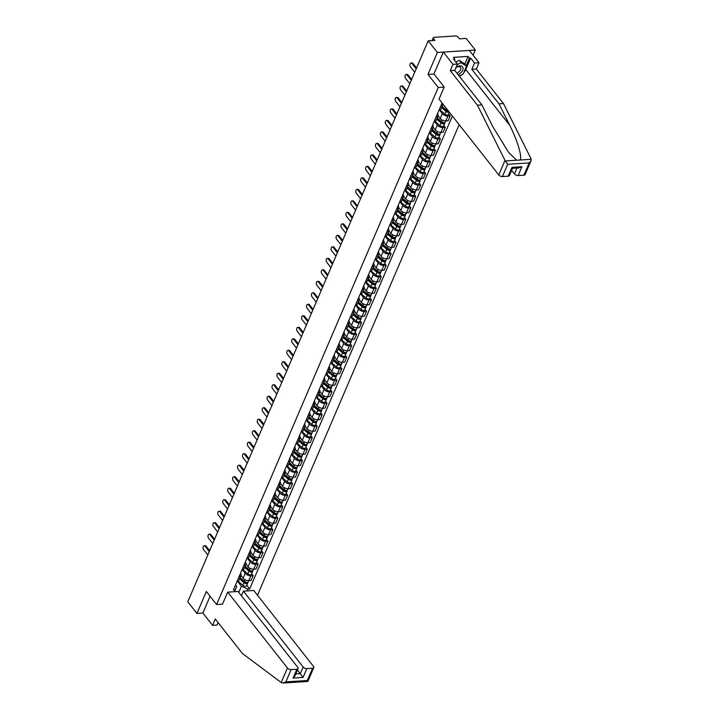 <?xml version="1.0" encoding="UTF-8"?>
<svg xmlns="http://www.w3.org/2000/svg" width="719" height="719" viewBox="0 0 719 719"><rect width="100%" height="100%" fill="white"/><g stroke="black" fill="none" stroke-linecap="round" stroke-linejoin="round"><path stroke-width="1.08" d="M473.093 55.192L475.295 50.042L466.137 38.404L459.423 38.835L457.994 37.02A1.887 0.989 23.2 0 0 455.549 35.95L434.087 37.316A1.887 0.989 23.2 0 0 433.278 37.748A1.887 0.989 23.2 0 0 433.494 38.583L432.649 40.543M257.483 595.242L459.171 124.666M475.295 50.042L437.368 52.469L428.2 40.83L187.767 601.803L196.934 613.442L202.893 613.064L210.092 596.249M437.368 52.469L427.958 74.425L438.231 87.466L216.617 604.526L206.344 591.485L196.934 613.442M428.2 40.83L434.914 40.399L433.494 38.583M241.054 575.506L243.166 578.184A4.332 2.274 23.2 0 0 248.774 580.655L251.084 580.503L253.169 575.64L250.85 575.793A4.332 2.274 -156.8 0 1 245.251 573.322L242.51 569.843M239.175 576.539L237.09 581.401A4.332 2.274 23.2 0 0 238.951 580.413L241.036 575.551A4.332 2.274 -156.8 0 1 239.175 576.539L239.121 576.539M251.695 573.771L253.169 575.64M240.434 573.483L240.541 573.618A4.332 2.274 -156.8 0 1 241.036 575.551M245.979 564.011L248.091 566.689A4.332 2.274 23.2 0 0 253.699 569.16L256.009 569.008L258.094 564.145L255.784 564.298A4.332 2.274 -156.8 0 1 250.176 561.827L247.435 558.348M241.97 569.906L242.015 569.906A4.332 2.274 23.2 0 0 243.876 568.918L245.961 564.056A4.332 2.274 -156.8 0 1 244.101 565.044L244.056 565.044M256.62 562.285L258.094 564.145M245.359 561.988L245.467 562.132A4.332 2.274 -156.8 0 1 245.961 564.056M250.904 552.525L253.016 555.194A4.332 2.274 23.2 0 0 258.624 557.665L260.934 557.522L263.019 552.659L260.709 552.803A4.332 2.274 -156.8 0 1 255.101 550.332L252.36 546.853M246.896 558.411L246.941 558.411A4.332 2.274 23.2 0 0 248.801 557.432L250.886 552.56A4.332 2.274 -156.8 0 1 249.026 553.549L248.981 553.549M261.545 550.79L263.019 552.659M250.284 550.493L250.392 550.637A4.332 2.274 -156.8 0 1 250.886 552.56M255.829 541.03L257.941 543.708A4.332 2.274 23.2 0 0 263.549 546.17L265.859 546.027L267.944 541.164L265.635 541.308A4.332 2.274 -156.8 0 1 260.026 538.846L257.285 535.358M251.821 546.916L251.866 546.916A4.332 2.274 23.2 0 0 253.735 545.937L255.811 541.074A4.332 2.274 -156.8 0 1 253.951 542.054L253.906 542.054M266.479 539.295L267.944 541.164M255.209 539.007L255.326 539.142A4.332 2.274 -156.8 0 1 255.811 541.074M260.763 529.535L262.866 532.213A4.332 2.274 23.2 0 0 268.475 534.675L270.784 534.532L272.869 529.669L270.56 529.813A4.332 2.274 -156.8 0 1 264.952 527.351L262.21 523.863M256.746 535.43L256.791 535.421A4.332 2.274 23.2 0 0 258.66 534.442L260.745 529.579A4.332 2.274 -156.8 0 1 258.876 530.559L258.831 530.568M271.405 527.8L272.869 529.669M260.143 527.512L260.251 527.647A4.332 2.274 -156.8 0 1 260.745 529.579M265.688 518.039L267.792 520.718A4.332 2.274 23.2 0 0 273.4 523.189L275.719 523.037L277.795 518.174L275.485 518.318A4.332 2.274 -156.8 0 1 269.877 515.856L267.135 512.377M261.671 523.935L261.716 523.926A4.332 2.274 23.2 0 0 263.585 522.947L265.671 518.084A4.332 2.274 -156.8 0 1 263.801 519.064L263.756 519.073M276.33 516.305L277.795 518.174M265.068 516.017L265.176 516.152A4.332 2.274 -156.8 0 1 265.671 518.084M270.614 506.544L272.717 509.223A4.332 2.274 23.2 0 0 278.325 511.694L280.644 511.542L282.729 506.679L280.41 506.832A4.332 2.274 -156.8 0 1 274.802 504.361L272.061 500.882M266.596 512.44L266.65 512.44A4.332 2.274 23.2 0 0 268.511 511.452L270.596 506.589A4.332 2.274 -156.8 0 1 268.726 507.578L268.681 507.578M281.255 504.81L282.729 506.679M269.993 504.522L270.101 504.657A4.332 2.274 -156.8 0 1 270.596 506.589M275.539 495.049L277.642 497.728A4.332 2.274 23.2 0 0 283.25 500.199L285.569 500.047L287.654 495.184L285.335 495.337A4.332 2.274 -156.8 0 1 279.727 492.866L276.986 489.387M271.521 500.945L271.575 500.945A4.332 2.274 23.2 0 0 273.436 499.957L275.521 495.094A4.332 2.274 -156.8 0 1 273.66 496.083L273.606 496.083M286.18 493.315L287.654 495.184M274.919 493.027L275.026 493.171A4.332 2.274 -156.8 0 1 275.521 495.094M280.464 483.563L282.576 486.233A4.332 2.274 23.2 0 0 288.184 488.704L290.494 488.561L292.579 483.698L290.26 483.842A4.332 2.274 -156.8 0 1 284.652 481.371L281.92 477.892M276.456 489.45L276.5 489.45A4.332 2.274 23.2 0 0 278.361 488.462L280.446 483.599A4.332 2.274 -156.8 0 1 278.586 484.588L278.532 484.588M291.105 481.829L292.579 483.698M279.844 481.532L279.952 481.676A4.332 2.274 -156.8 0 1 280.446 483.599M285.389 472.068L287.501 474.747A4.332 2.274 23.2 0 0 293.109 477.209L295.419 477.065L297.504 472.203L295.194 472.347A4.332 2.274 -156.8 0 1 289.586 469.875L286.845 466.397M281.381 477.955L281.426 477.955A4.332 2.274 23.2 0 0 283.286 476.976L285.371 472.113A4.332 2.274 -156.8 0 1 283.511 473.093L283.466 473.093M296.03 470.334L297.504 472.203M284.769 470.037L284.877 470.181A4.332 2.274 -156.8 0 1 285.371 472.113M290.314 460.573L292.426 463.252A4.332 2.274 23.2 0 0 298.034 465.714L300.344 465.57L302.429 460.708L300.12 460.852A4.332 2.274 -156.8 0 1 294.511 458.389L291.77 454.902M286.306 466.46L286.351 466.46A4.332 2.274 23.2 0 0 288.211 465.481L290.296 460.618A4.332 2.274 -156.8 0 1 288.436 461.598L288.391 461.598M300.955 458.839L302.429 460.708M289.694 458.551L289.802 458.686A4.332 2.274 -156.8 0 1 290.296 460.618M295.239 449.078L297.351 451.757A4.332 2.274 23.2 0 0 302.96 454.219L305.269 454.075L307.355 449.213L305.045 449.357A4.332 2.274 -156.8 0 1 299.437 446.894L296.695 443.416M291.231 454.974L291.276 454.965A4.332 2.274 23.2 0 0 293.136 453.986L295.221 449.123A4.332 2.274 -156.8 0 1 293.361 450.103L293.316 450.112M305.881 447.344L307.355 449.213M294.619 447.056L294.736 447.191A4.332 2.274 -156.8 0 1 295.221 449.123M300.165 437.583L302.277 440.262A4.332 2.274 23.2 0 0 307.885 442.733L310.195 442.58L312.28 437.718L309.97 437.871A4.332 2.274 -156.8 0 1 304.362 435.399L301.621 431.921M296.156 443.479L296.201 443.47A4.332 2.274 23.2 0 0 298.07 442.491L300.147 437.628A4.332 2.274 -156.8 0 1 298.286 438.608L298.241 438.617M310.815 435.849L312.28 437.718M299.553 435.561L299.661 435.696A4.332 2.274 -156.8 0 1 300.147 437.628M305.099 426.088L307.202 428.767A4.332 2.274 23.2 0 0 312.81 431.238L315.129 431.085L317.205 426.223L314.895 426.376A4.332 2.274 -156.8 0 1 309.287 423.904L306.546 420.426M301.081 431.984L301.126 431.984A4.332 2.274 23.2 0 0 302.996 430.996L305.081 426.133A4.332 2.274 -156.8 0 1 303.211 427.122L303.166 427.122M315.74 424.354L317.205 426.223M304.479 424.066L304.586 424.201A4.332 2.274 -156.8 0 1 305.081 426.133M310.024 414.593L312.127 417.272A4.332 2.274 23.2 0 0 317.735 419.743L320.054 419.59L322.139 414.728L319.82 414.881A4.332 2.274 -156.8 0 1 314.212 412.409L311.471 408.931M306.006 420.489L306.051 420.489A4.332 2.274 23.2 0 0 307.921 419.501L310.006 414.638A4.332 2.274 -156.8 0 1 308.136 415.627L308.092 415.627M320.665 412.859L322.139 414.728M309.404 412.571L309.512 412.715A4.332 2.274 -156.8 0 1 310.006 414.638M314.949 403.107L317.052 405.777A4.332 2.274 23.2 0 0 322.66 408.248L324.979 408.104L327.064 403.242L324.745 403.386A4.332 2.274 -156.8 0 1 319.137 400.914L316.396 397.436M310.932 408.994L310.985 408.994A4.332 2.274 23.2 0 0 312.846 408.015L314.931 403.143A4.332 2.274 -156.8 0 1 313.062 404.132L313.017 404.132M325.59 401.373L327.064 403.242M314.329 401.076L314.437 401.22A4.332 2.274 -156.8 0 1 314.931 403.143M319.874 391.612L321.977 394.291A4.332 2.274 23.2 0 0 327.585 396.753L329.904 396.609L331.989 391.747L329.67 391.891A4.332 2.274 -156.8 0 1 324.062 389.428L321.321 385.941M315.857 397.499L315.911 397.499A4.332 2.274 23.2 0 0 317.771 396.52L319.856 391.657A4.332 2.274 -156.8 0 1 317.996 392.637L317.942 392.637M330.515 389.878L331.989 391.747M319.254 389.59L319.362 389.725A4.332 2.274 -156.8 0 1 319.856 391.657M324.799 380.117L326.911 382.796A4.332 2.274 23.2 0 0 332.52 385.258L334.829 385.114L336.914 380.252L334.596 380.396A4.332 2.274 -156.8 0 1 328.987 377.933L326.255 374.446M320.791 386.013L320.836 386.004A4.332 2.274 23.2 0 0 322.696 385.024L324.781 380.162A4.332 2.274 -156.8 0 1 322.921 381.142L322.867 381.151M335.44 378.383L336.914 380.252M324.179 378.095L324.287 378.23A4.332 2.274 -156.8 0 1 324.781 380.162M329.724 368.622L331.836 371.301A4.332 2.274 23.2 0 0 337.445 373.763L339.754 373.619L341.84 368.757L339.53 368.901A4.332 2.274 -156.8 0 1 333.922 366.438L331.18 362.96M325.716 374.518L325.761 374.509A4.332 2.274 23.2 0 0 327.621 373.529L329.706 368.667A4.332 2.274 -156.8 0 1 327.846 369.647L327.801 369.656M340.366 366.888L341.84 368.757M329.104 366.6L329.212 366.735A4.332 2.274 -156.8 0 1 329.706 368.667M334.65 357.127L336.762 359.806A4.332 2.274 23.2 0 0 342.37 362.277L344.68 362.124L346.765 357.262L344.455 357.415A4.332 2.274 -156.8 0 1 338.847 354.943L336.106 351.465M330.641 363.023L330.686 363.023A4.332 2.274 23.2 0 0 332.546 362.034L334.632 357.172A4.332 2.274 -156.8 0 1 332.771 358.152L332.726 358.161M345.291 355.393L346.765 357.262M334.029 355.105L334.137 355.24A4.332 2.274 -156.8 0 1 334.632 357.172M339.575 345.632L341.687 348.311A4.332 2.274 23.2 0 0 347.295 350.782L349.605 350.629L351.69 345.767L349.38 345.92A4.332 2.274 -156.8 0 1 343.772 343.448L341.031 339.97M335.566 351.528L335.611 351.528A4.332 2.274 23.2 0 0 337.481 350.539L339.557 345.677A4.332 2.274 -156.8 0 1 337.696 346.666L337.651 346.666M350.225 343.898L351.69 345.767M338.955 343.61L339.071 343.754A4.332 2.274 -156.8 0 1 339.557 345.677M344.509 334.137L346.612 336.816A4.332 2.274 23.2 0 0 352.22 339.287L354.53 339.143L356.615 334.272L354.305 334.425A4.332 2.274 -156.8 0 1 348.697 331.953L345.956 328.475M340.491 340.033L340.536 340.033A4.332 2.274 23.2 0 0 342.406 339.044L344.491 334.182A4.332 2.274 -156.8 0 1 342.621 335.171L342.577 335.171M355.15 332.412L356.615 334.272M343.889 332.115L343.997 332.259A4.332 2.274 -156.8 0 1 344.491 334.182M349.434 322.651L351.537 325.33A4.332 2.274 23.2 0 0 357.145 327.792L359.464 327.648L361.54 322.786L359.23 322.93A4.332 2.274 -156.8 0 1 353.622 320.458L350.881 316.98M345.417 328.538L345.462 328.538A4.332 2.274 23.2 0 0 347.331 327.558L349.416 322.696A4.332 2.274 -156.8 0 1 347.547 323.676L347.502 323.676M360.075 320.917L361.54 322.786M348.814 320.62L348.922 320.764A4.332 2.274 -156.8 0 1 349.416 322.696M354.359 311.156L356.462 313.835A4.332 2.274 23.2 0 0 362.07 316.297L364.389 316.153L366.474 311.291L364.156 311.435A4.332 2.274 -156.8 0 1 358.547 308.972L355.806 305.485M350.342 317.043L350.387 317.043A4.332 2.274 23.2 0 0 352.256 316.063L354.341 311.201A4.332 2.274 -156.8 0 1 352.472 312.181L352.427 312.181M365 309.422L366.474 311.291M353.739 309.134L353.847 309.269A4.332 2.274 -156.8 0 1 354.341 311.201M359.284 299.661L361.387 302.339A4.332 2.274 23.2 0 0 366.996 304.802L369.314 304.658L371.399 299.796L369.081 299.94A4.332 2.274 -156.8 0 1 363.472 297.477L360.731 293.999M355.267 305.557L355.321 305.548A4.332 2.274 23.2 0 0 357.181 304.568L359.266 299.706A4.332 2.274 -156.8 0 1 357.397 300.686L357.352 300.695M369.926 297.927L371.399 299.796M358.664 297.639L358.772 297.774A4.332 2.274 -156.8 0 1 359.266 299.706M364.209 288.166L366.322 290.844A4.332 2.274 23.2 0 0 371.921 293.316L374.24 293.163L376.325 288.301L374.006 288.445A4.332 2.274 -156.8 0 1 368.398 285.982L365.656 282.504M360.192 294.062L360.246 294.053A4.332 2.274 23.2 0 0 362.106 293.073L364.191 288.211A4.332 2.274 -156.8 0 1 362.331 289.191L362.277 289.2M374.851 286.432L376.325 288.301M363.589 286.144L363.697 286.279A4.332 2.274 -156.8 0 1 364.191 288.211M369.135 276.671L371.247 279.349A4.332 2.274 23.2 0 0 376.855 281.821L379.165 281.668L381.25 276.806L378.931 276.959A4.332 2.274 -156.8 0 1 373.332 274.487L370.591 271.009M365.126 282.567L365.171 282.567A4.332 2.274 23.2 0 0 367.032 281.578L369.117 276.716A4.332 2.274 -156.8 0 1 367.256 277.705L367.202 277.705M379.776 274.937L381.25 276.806M368.514 274.649L368.622 274.784A4.332 2.274 -156.8 0 1 369.117 276.716M374.06 265.176L376.172 267.854A4.332 2.274 23.2 0 0 381.78 270.326L384.09 270.173L386.175 265.311L383.865 265.464A4.332 2.274 -156.8 0 1 378.257 262.992L375.516 259.514M370.051 271.072L370.096 271.072A4.332 2.274 23.2 0 0 371.957 270.083L374.042 265.221A4.332 2.274 -156.8 0 1 372.181 266.21L372.136 266.21M384.701 263.442L386.175 265.311M373.44 263.154L373.547 263.298A4.332 2.274 -156.8 0 1 374.042 265.221M378.985 253.69L381.097 256.359A4.332 2.274 23.2 0 0 386.705 258.831L389.015 258.687L391.1 253.825L388.79 253.969A4.332 2.274 -156.8 0 1 383.182 251.497L380.441 248.019M374.976 259.577L375.021 259.577A4.332 2.274 23.2 0 0 376.882 258.588L378.967 253.726A4.332 2.274 -156.8 0 1 377.107 254.715L377.062 254.715M389.626 251.956L391.1 253.825M378.365 251.659L378.473 251.803A4.332 2.274 -156.8 0 1 378.967 253.726M383.91 242.195L386.022 244.873A4.332 2.274 23.2 0 0 391.63 247.336L393.94 247.192L396.025 242.33L393.715 242.474A4.332 2.274 -156.8 0 1 388.107 240.011L385.366 236.524M379.902 248.082L379.947 248.082A4.332 2.274 23.2 0 0 381.816 247.102L383.892 242.24A4.332 2.274 -156.8 0 1 382.032 243.22L381.987 243.22M394.56 240.461L396.025 242.33M383.29 240.173L383.407 240.308A4.332 2.274 -156.8 0 1 383.892 242.24M388.844 230.7L390.947 233.378A4.332 2.274 23.2 0 0 396.555 235.841L398.865 235.697L400.95 230.835L398.641 230.979A4.332 2.274 -156.8 0 1 393.032 228.516L390.291 225.029M384.827 236.596L384.872 236.587A4.332 2.274 23.2 0 0 386.741 235.607L388.826 230.745A4.332 2.274 -156.8 0 1 386.957 231.725L386.912 231.725M399.485 228.966L400.95 230.835M388.224 228.678L388.332 228.813A4.332 2.274 -156.8 0 1 388.826 230.745M393.769 219.205L395.872 221.883A4.332 2.274 23.2 0 0 401.481 224.346L403.799 224.202L405.876 219.34L403.566 219.484A4.332 2.274 -156.8 0 1 397.958 217.021L395.216 213.543M389.752 225.101L389.797 225.092A4.332 2.274 23.2 0 0 391.666 224.112L393.751 219.25A4.332 2.274 -156.8 0 1 391.882 220.23L391.837 220.239M404.411 217.471L405.876 219.34M393.149 217.183L393.257 217.318A4.332 2.274 -156.8 0 1 393.751 219.25M398.694 207.71L400.798 210.388A4.332 2.274 23.2 0 0 406.406 212.86L408.725 212.707L410.81 207.845L408.491 207.998A4.332 2.274 -156.8 0 1 402.883 205.526L400.141 202.048M394.677 213.606L394.731 213.606A4.332 2.274 23.2 0 0 396.591 212.617L398.677 207.755A4.332 2.274 -156.8 0 1 396.807 208.735L396.762 208.744M409.336 205.976L410.81 207.845M398.074 205.688L398.182 205.823A4.332 2.274 -156.8 0 1 398.677 207.755M403.62 196.215L405.723 198.893A4.332 2.274 23.2 0 0 411.331 201.365L413.65 201.212L415.735 196.35L413.416 196.503A4.332 2.274 -156.8 0 1 407.808 194.031L405.067 190.553M399.602 202.111L399.656 202.111A4.332 2.274 23.2 0 0 401.517 201.122L403.602 196.26A4.332 2.274 -156.8 0 1 401.741 197.249L401.687 197.249M414.261 194.481L415.735 196.35M403 194.193L403.107 194.328A4.332 2.274 -156.8 0 1 403.602 196.26M408.545 184.72L410.657 187.398A4.332 2.274 23.2 0 0 416.265 189.87L418.575 189.717L420.66 184.855L418.341 185.008A4.332 2.274 -156.8 0 1 412.733 182.536L410.001 179.058M404.536 190.616L404.581 190.616A4.332 2.274 23.2 0 0 406.442 189.627L408.527 184.765A4.332 2.274 -156.8 0 1 406.666 185.754L406.612 185.754M419.186 182.994L420.66 184.855M407.925 182.698L408.033 182.842A4.332 2.274 -156.8 0 1 408.527 184.765M413.47 173.234L415.582 175.903A4.332 2.274 23.2 0 0 421.19 178.375L423.5 178.231L425.585 173.369L423.275 173.513A4.332 2.274 -156.8 0 1 417.667 171.041L414.926 167.563M409.462 179.121L409.506 179.121A4.332 2.274 23.2 0 0 411.367 178.141L413.452 173.27A4.332 2.274 -156.8 0 1 411.592 174.259L411.547 174.259M424.111 171.499L425.585 173.369M412.85 171.203L412.958 171.347A4.332 2.274 -156.8 0 1 413.452 173.27M418.395 161.739L420.507 164.417A4.332 2.274 23.2 0 0 426.115 166.88L428.425 166.736L430.51 161.874L428.2 162.018A4.332 2.274 -156.8 0 1 422.592 159.555L419.851 156.068M414.387 167.626L414.432 167.626A4.332 2.274 23.2 0 0 416.292 166.646L418.377 161.784A4.332 2.274 -156.8 0 1 416.517 162.764L416.472 162.764M429.036 160.004L430.51 161.874M417.775 159.717L417.883 159.852A4.332 2.274 -156.8 0 1 418.377 161.784M423.32 150.244L425.432 152.922A4.332 2.274 23.2 0 0 431.041 155.385L433.35 155.241L435.435 150.379L433.126 150.523A4.332 2.274 -156.8 0 1 427.517 148.06L424.776 144.573M419.312 156.14L419.357 156.131A4.332 2.274 23.2 0 0 421.217 155.151L423.302 150.289A4.332 2.274 -156.8 0 1 421.442 151.269L421.397 151.278M433.961 148.509L435.435 150.379M422.7 148.222L422.817 148.357A4.332 2.274 -156.8 0 1 423.302 150.289M428.245 138.749L430.357 141.427A4.332 2.274 23.2 0 0 435.966 143.899L438.275 143.746L440.361 138.884L438.051 139.028A4.332 2.274 -156.8 0 1 432.443 136.565L429.701 133.087M424.237 144.645L424.282 144.636A4.332 2.274 23.2 0 0 426.151 143.656L428.227 138.794A4.332 2.274 -156.8 0 1 426.367 139.774L426.322 139.783M438.896 137.014L440.361 138.884M427.634 136.727L427.742 136.862A4.332 2.274 -156.8 0 1 428.227 138.794M433.18 127.254L435.283 129.932A4.332 2.274 23.2 0 0 440.891 132.404L443.21 132.251L445.286 127.389L442.976 127.542A4.332 2.274 -156.8 0 1 437.368 125.07L434.627 121.592M429.162 133.15L429.207 133.15A4.332 2.274 23.2 0 0 431.076 132.161L433.162 127.299A4.332 2.274 -156.8 0 1 431.292 128.288L431.247 128.288M443.821 125.519L445.286 127.389M432.559 125.232L432.667 125.367A4.332 2.274 -156.8 0 1 433.162 127.299M438.105 115.759L440.208 118.437A4.332 2.274 23.2 0 0 445.816 120.909L448.135 120.756L450.22 115.894L447.901 116.047A4.332 2.274 -156.8 0 1 442.293 113.575L439.552 110.097M434.087 121.655L434.132 121.655A4.332 2.274 23.2 0 0 436.002 120.666L438.087 115.804A4.332 2.274 -156.8 0 1 436.217 116.793L436.172 116.793M448.746 114.024L450.22 115.894M437.485 113.737L437.592 113.881A4.332 2.274 -156.8 0 1 438.087 115.804M443.03 104.273L445.133 106.942A4.332 2.274 23.2 0 0 445.672 107.517M439.012 110.16L439.066 110.16A4.332 2.274 23.2 0 0 440.927 109.171L443.012 104.309A4.332 2.274 -156.8 0 1 441.142 105.298L441.098 105.298M234.834 590.928L235.401 591.647M238.771 592.42L241.422 586.219L237.576 581.338M235.508 584.978L236.722 586.524L234.502 591.71M234.358 591.719L236.722 586.524M442.095 102.979L233.36 589.993L235.14 589.877M241.422 586.219L247.884 589.068L249.673 588.951L452.368 116.02M247.884 589.068L247.093 590.901M444.18 87.08L438.231 87.466M222.566 604.149L216.617 604.526M433.997 74.039L427.958 74.425M246.77 585.266L249.673 588.951M209.292 551.59L205.05 546.197A2.166 1.276 -93.6 0 0 204.187 545.73L205.176 545.667A2.166 1.276 86.4 0 1 206.038 546.134L209.66 550.736M204.187 545.73A2.166 1.276 -93.6 0 0 203.082 547.222A2.166 1.276 -93.6 0 0 203.594 549.586L207.836 554.978M239.894 578.211L244.802 582.417A1.132 0.593 23.2 0 0 245.844 582.866A1.132 0.593 23.2 0 0 246.572 582.624A1.132 0.593 23.2 0 0 246.572 582.354M239.598 578.903L244.011 582.678A2.355 1.24 23.2 0 0 246.177 583.621A2.355 1.24 23.2 0 0 247.696 583.1A2.355 1.24 23.2 0 0 247.606 582.327M238.052 581.204L242.869 585.329A2.355 1.24 23.2 0 0 245.044 586.273A2.355 1.24 23.2 0 0 246.563 585.751L247.696 583.1M239.984 578.013L240.667 578.876M240.137 577.654L244.541 581.428A2.355 1.24 23.2 0 0 246.716 582.372A2.355 1.24 23.2 0 0 248.235 581.851L248.747 580.655M214.217 540.095L209.975 534.702A2.166 1.276 -93.6 0 0 209.112 534.235L210.101 534.172A2.166 1.276 86.4 0 1 210.964 534.639L214.586 539.241M209.112 534.235A2.166 1.276 -93.6 0 0 208.007 535.727A2.166 1.276 -93.6 0 0 208.519 538.091L212.77 543.483M219.142 528.6L214.9 523.207A2.166 1.276 -93.6 0 0 214.037 522.74L215.026 522.677A2.166 1.276 86.4 0 1 215.889 523.144L219.511 527.746M214.037 522.74A2.166 1.276 -93.6 0 0 212.932 524.232A2.166 1.276 -93.6 0 0 213.453 526.605L217.695 531.988M227.716 592.141L287.447 667.996A2.822 1.483 23.2 0 0 291.105 669.605L296.875 669.236A2.822 1.483 23.2 0 0 298.088 668.598A2.822 1.483 23.2 0 0 297.765 667.34L238.034 591.485L227.716 592.141L222.486 604.158M291.105 669.605L285.847 681.873L282.918 683.05L281.219 682.538L242.447 653.517L215.278 619.014L212.563 625.35L217.039 625.063L218.091 622.591M212.563 625.35L202.893 613.064M306.806 668.607L312.576 668.239A2.822 1.483 23.2 0 0 313.79 667.6A2.822 1.483 23.2 0 0 313.466 666.342L253.735 590.479L243.417 591.144L303.148 666.998A2.822 1.483 23.2 0 0 306.806 668.607L303.023 677.451L297.477 670.027M241.422 595.79L243.417 591.144M298.088 668.598L294.979 675.851L293.082 678.08L296.875 669.236M282.918 683.05L307.849 681.459L313.79 667.6M307.552 681.172L307.319 680.507L312.576 668.239M505.008 160.409L507.686 164.292L502.428 176.559A2.822 1.483 -156.8 0 1 498.77 174.951L505.008 160.409L477.452 105.208L450.283 70.705L452.997 64.368L443.326 52.083L433.943 73.967L444.216 87.008L439.039 99.096L498.77 174.951M464.798 64.045L468.078 56.406L453.437 57.34L454.812 59.093L453.599 59.174L457.473 64.081L454.759 70.417L481.928 104.929L492.632 126.373L508.54 152.311L516.637 160.229L519.936 160.022C522.632 157.785 517.536 140.502 509.699 125.277L498.995 103.833L471.826 69.33L474.54 62.993L470.666 58.077L465.777 69.5A10.596 6.489 -38.2 0 1 463.647 72.853M481.928 104.929L477.452 105.208M457.473 64.081L452.997 64.368M454.759 70.417L450.283 70.705M523.89 175.193L529.148 162.925L531.053 160.688L525.113 174.546A2.822 1.483 -156.8 0 1 523.89 175.193L518.129 175.562A2.822 1.483 -156.8 0 1 514.471 173.944L517.015 168.021M511.64 170.349L514.471 173.944M468.078 56.406L469.453 58.158L470.666 58.077M531.053 160.688L531.026 158.746L503.471 103.554L476.302 69.042L479.016 62.706L474.54 62.993M479.016 62.706L469.345 50.429L443.326 52.083M476.302 69.042L471.826 69.33M503.471 103.554L498.995 103.833M508.189 176.191L511.982 167.347L521.922 166.718L518.992 167.895L512.512 168.309L509.411 175.553A2.822 1.483 -156.8 0 1 508.189 176.191L502.428 176.559M461.49 74.965A10.596 6.489 -38.2 0 1 459.459 76.385M454.812 59.093L454.363 60.144M466.182 65.797L469.453 58.158M511.982 167.347C512.692 168.48 512.674 168.588 511.928 167.662M458.156 74.731A6.12 3.748 141.8 0 0 462.982 69.186A6.12 3.748 141.8 0 0 459.756 65.842A6.12 3.748 141.8 0 0 456.17 67.128M456.799 73.014A4.188 2.57 141.8 0 0 460.151 70.426A4.188 2.57 141.8 0 0 460.448 67.343A4.188 2.57 141.8 0 0 458.56 66.66A4.188 2.57 141.8 0 0 455.945 67.64M455.873 62.05L459.27 60.333L464.654 63.865L466.496 66.202L463.09 74.156L459.225 76.097M457.239 64.629L461.113 62.679L466.496 66.202M459.27 60.333L461.113 62.679M244.82 566.725L249.727 570.922A1.132 0.593 23.2 0 0 250.769 571.38A1.132 0.593 23.2 0 0 251.497 571.129A1.132 0.593 23.2 0 0 251.497 570.859M244.523 567.408L248.936 571.183A2.355 1.24 23.2 0 0 251.102 572.126A2.355 1.24 23.2 0 0 252.621 571.605A2.355 1.24 23.2 0 0 252.531 570.832M242.977 569.709L247.794 573.834A2.355 1.24 23.2 0 0 249.969 574.778A2.355 1.24 23.2 0 0 251.488 574.265L252.621 571.605M244.909 566.518L245.592 567.381M245.062 566.159L249.475 569.933A2.355 1.24 23.2 0 0 251.641 570.877A2.355 1.24 23.2 0 0 253.16 570.356L253.672 569.16M249.745 555.23L254.652 559.427A1.132 0.593 23.2 0 0 255.694 559.885A1.132 0.593 23.2 0 0 256.422 559.634A1.132 0.593 23.2 0 0 256.431 559.364M249.457 555.913L253.861 559.688A2.355 1.24 23.2 0 0 256.036 560.631A2.355 1.24 23.2 0 0 257.555 560.119A2.355 1.24 23.2 0 0 257.465 559.337M247.902 558.214L252.72 562.339A2.355 1.24 23.2 0 0 254.894 563.283A2.355 1.24 23.2 0 0 256.413 562.77L257.555 560.119M249.835 555.023L250.518 555.886M249.987 554.664L254.4 558.438A2.355 1.24 23.2 0 0 256.566 559.382A2.355 1.24 23.2 0 0 258.085 558.861L260.709 552.803M224.067 517.105L219.825 511.721A2.166 1.276 -93.6 0 0 218.962 511.254L219.951 511.191A2.166 1.276 86.4 0 1 220.814 511.658L224.436 516.251M218.962 511.254A2.166 1.276 -93.6 0 0 217.857 512.737A2.166 1.276 -93.6 0 0 218.378 515.11L222.62 520.493M229.002 505.61L224.75 500.226A2.166 1.276 -93.6 0 0 223.888 499.759L224.876 499.696A2.166 1.276 86.4 0 1 225.739 500.163L229.361 504.765M223.888 499.759A2.166 1.276 -93.6 0 0 222.782 501.242A2.166 1.276 -93.6 0 0 223.303 503.615L227.546 508.998M233.927 494.115L229.685 488.731A2.166 1.276 -93.6 0 0 228.813 488.264L229.801 488.201A2.166 1.276 86.4 0 1 230.664 488.668L234.286 493.27M228.813 488.264A2.166 1.276 -93.6 0 0 227.707 489.756A2.166 1.276 -93.6 0 0 228.229 492.12L232.471 497.512M254.67 543.735L259.577 547.932A1.132 0.593 23.2 0 0 260.62 548.39A1.132 0.593 23.2 0 0 261.348 548.139A1.132 0.593 23.2 0 0 261.357 547.869M254.382 544.418L258.786 548.193A2.355 1.24 23.2 0 0 260.961 549.145A2.355 1.24 23.2 0 0 262.48 548.624A2.355 1.24 23.2 0 0 262.39 547.842M252.827 546.719L257.654 550.844A2.355 1.24 23.2 0 0 259.82 551.797A2.355 1.24 23.2 0 0 261.339 551.275L262.48 548.624M254.76 543.528L255.443 544.391M254.912 543.169L259.325 546.943A2.355 1.24 23.2 0 0 261.491 547.887A2.355 1.24 23.2 0 0 263.01 547.366L263.522 546.17M259.604 532.24L264.502 536.437A1.132 0.593 23.2 0 0 265.545 536.895A1.132 0.593 23.2 0 0 266.282 536.644A1.132 0.593 23.2 0 0 266.282 536.374M259.307 532.932L263.711 536.707A2.355 1.24 23.2 0 0 265.886 537.65A2.355 1.24 23.2 0 0 267.405 537.129A2.355 1.24 23.2 0 0 267.315 536.347M257.753 535.224L262.579 539.358A2.355 1.24 23.2 0 0 264.745 540.302A2.355 1.24 23.2 0 0 266.264 539.78L267.405 537.129M259.685 532.033L260.368 532.896M259.847 531.674L264.25 535.448A2.355 1.24 23.2 0 0 266.425 536.392A2.355 1.24 23.2 0 0 267.944 535.88L270.56 529.813M264.529 520.745L269.436 524.951A1.132 0.593 23.2 0 0 270.479 525.4A1.132 0.593 23.2 0 0 271.207 525.149A1.132 0.593 23.2 0 0 271.207 524.879M264.233 521.437L268.636 525.212A2.355 1.24 23.2 0 0 270.811 526.155A2.355 1.24 23.2 0 0 272.33 525.634A2.355 1.24 23.2 0 0 272.24 524.852M262.687 523.738L267.504 527.863A2.355 1.24 23.2 0 0 269.67 528.807A2.355 1.24 23.2 0 0 271.189 528.285L272.33 525.634M264.619 520.538L265.293 521.401M264.772 520.179L269.176 523.953A2.355 1.24 23.2 0 0 271.351 524.897A2.355 1.24 23.2 0 0 272.869 524.385L275.485 518.318M269.454 509.25L274.361 513.456A1.132 0.593 23.2 0 0 275.404 513.905A1.132 0.593 23.2 0 0 276.132 513.663A1.132 0.593 23.2 0 0 276.132 513.384M269.158 509.942L273.562 513.717A2.355 1.24 23.2 0 0 275.737 514.66A2.355 1.24 23.2 0 0 277.255 514.139A2.355 1.24 23.2 0 0 277.166 513.357M267.612 512.243L272.429 516.368A2.355 1.24 23.2 0 0 274.604 517.312A2.355 1.24 23.2 0 0 276.123 516.79L277.255 514.139M269.544 509.043L270.218 509.906M269.697 508.693L274.101 512.458A2.355 1.24 23.2 0 0 276.276 513.411A2.355 1.24 23.2 0 0 277.795 512.89L278.307 511.694M274.379 497.755L279.287 501.961A1.132 0.593 23.2 0 0 280.329 502.41A1.132 0.593 23.2 0 0 281.057 502.168A1.132 0.593 23.2 0 0 281.057 501.898M274.083 498.447L278.487 502.221A2.355 1.24 23.2 0 0 280.662 503.165A2.355 1.24 23.2 0 0 282.181 502.644A2.355 1.24 23.2 0 0 282.091 501.871M272.537 500.748L277.354 504.873A2.355 1.24 23.2 0 0 279.529 505.816A2.355 1.24 23.2 0 0 281.048 505.304L282.181 502.644M274.469 497.557L275.143 498.42M274.622 497.197L279.026 500.972A2.355 1.24 23.2 0 0 281.201 501.916A2.355 1.24 23.2 0 0 282.72 501.395L285.335 495.337M279.305 486.269L284.212 490.466A1.132 0.593 23.2 0 0 285.254 490.924A1.132 0.593 23.2 0 0 285.982 490.673A1.132 0.593 23.2 0 0 285.982 490.403M279.008 486.952L283.421 490.726A2.355 1.24 23.2 0 0 285.587 491.67A2.355 1.24 23.2 0 0 287.106 491.158A2.355 1.24 23.2 0 0 287.016 490.376M277.462 489.253L282.279 493.378A2.355 1.24 23.2 0 0 284.454 494.321A2.355 1.24 23.2 0 0 285.973 493.809L287.106 491.158M279.394 486.062L280.077 486.925M279.547 485.702L283.951 489.477A2.355 1.24 23.2 0 0 286.126 490.421A2.355 1.24 23.2 0 0 287.645 489.9L288.157 488.704M284.23 474.774L289.137 478.971A1.132 0.593 23.2 0 0 290.179 479.429A1.132 0.593 23.2 0 0 290.907 479.178A1.132 0.593 23.2 0 0 290.907 478.908M283.933 475.457L288.346 479.231A2.355 1.24 23.2 0 0 290.512 480.175A2.355 1.24 23.2 0 0 292.031 479.663A2.355 1.24 23.2 0 0 291.941 478.881M282.387 477.758L287.205 481.883A2.355 1.24 23.2 0 0 289.38 482.835A2.355 1.24 23.2 0 0 290.898 482.314L292.031 479.663M284.32 474.567L285.003 475.43M284.472 474.207L288.876 477.982A2.355 1.24 23.2 0 0 291.051 478.926A2.355 1.24 23.2 0 0 292.57 478.405L293.082 477.209M289.155 463.279L294.062 467.476A1.132 0.593 23.2 0 0 295.105 467.934A1.132 0.593 23.2 0 0 295.833 467.683A1.132 0.593 23.2 0 0 295.833 467.413M288.858 463.962L293.271 467.736A2.355 1.24 23.2 0 0 295.437 468.689A2.355 1.24 23.2 0 0 296.956 468.168A2.355 1.24 23.2 0 0 296.875 467.386M287.312 466.263L292.13 470.397A2.355 1.24 23.2 0 0 294.305 471.34A2.355 1.24 23.2 0 0 295.824 470.819L296.956 468.168M289.245 463.072L289.928 463.935M289.398 462.712L293.81 466.487A2.355 1.24 23.2 0 0 295.976 467.431A2.355 1.24 23.2 0 0 297.495 466.91L300.12 460.852M294.08 451.784L298.987 455.99A1.132 0.593 23.2 0 0 300.03 456.439A1.132 0.593 23.2 0 0 300.758 456.188A1.132 0.593 23.2 0 0 300.767 455.918M293.792 452.476L298.196 456.25A2.355 1.24 23.2 0 0 300.371 457.194A2.355 1.24 23.2 0 0 301.89 456.673A2.355 1.24 23.2 0 0 301.8 455.891M292.238 454.768L297.055 458.902A2.355 1.24 23.2 0 0 299.23 459.845A2.355 1.24 23.2 0 0 300.749 459.324L301.89 456.673M294.17 451.577L294.853 452.44M294.323 451.217L298.736 454.992A2.355 1.24 23.2 0 0 300.901 455.936A2.355 1.24 23.2 0 0 302.42 455.424L302.933 454.228M299.014 440.289L303.912 444.495A1.132 0.593 23.2 0 0 304.955 444.944A1.132 0.593 23.2 0 0 305.683 444.693A1.132 0.593 23.2 0 0 305.692 444.423M298.718 440.981L303.121 444.755A2.355 1.24 23.2 0 0 305.296 445.699A2.355 1.24 23.2 0 0 306.815 445.178A2.355 1.24 23.2 0 0 306.725 444.396M297.163 443.281L301.989 447.407A2.355 1.24 23.2 0 0 304.155 448.35A2.355 1.24 23.2 0 0 305.674 447.829L306.815 445.178M299.095 440.082L299.778 440.945M299.248 439.722L303.661 443.497A2.355 1.24 23.2 0 0 305.827 444.45A2.355 1.24 23.2 0 0 307.346 443.929L309.97 437.871M303.939 428.794L308.837 433A1.132 0.593 23.2 0 0 309.88 433.449A1.132 0.593 23.2 0 0 310.617 433.206A1.132 0.593 23.2 0 0 310.617 432.937M303.643 429.486L308.047 433.26A2.355 1.24 23.2 0 0 310.222 434.204A2.355 1.24 23.2 0 0 311.74 433.683A2.355 1.24 23.2 0 0 311.651 432.91M302.097 431.786L306.914 435.912A2.355 1.24 23.2 0 0 309.08 436.855A2.355 1.24 23.2 0 0 310.599 436.334L311.74 433.683M304.02 428.587L304.703 429.459M304.182 428.236L308.586 432.011A2.355 1.24 23.2 0 0 310.761 432.955A2.355 1.24 23.2 0 0 312.28 432.434L314.895 426.376M308.864 417.308L313.772 421.505A1.132 0.593 23.2 0 0 314.814 421.954A1.132 0.593 23.2 0 0 315.542 421.711A1.132 0.593 23.2 0 0 315.542 421.442M308.568 417.991L312.972 421.765A2.355 1.24 23.2 0 0 315.147 422.709A2.355 1.24 23.2 0 0 316.666 422.188A2.355 1.24 23.2 0 0 316.576 421.415M307.022 420.291L311.839 424.417A2.355 1.24 23.2 0 0 314.005 425.36A2.355 1.24 23.2 0 0 315.524 424.848L316.666 422.188M308.954 417.101L309.628 417.964M309.107 416.741L313.511 420.516A2.355 1.24 23.2 0 0 315.686 421.46A2.355 1.24 23.2 0 0 317.205 420.939L317.717 419.743M313.79 405.813L318.697 410.01A1.132 0.593 23.2 0 0 319.739 410.468A1.132 0.593 23.2 0 0 320.467 410.216A1.132 0.593 23.2 0 0 320.467 409.947M313.493 406.496L317.897 410.27A2.355 1.24 23.2 0 0 320.072 411.214A2.355 1.24 23.2 0 0 321.591 410.702A2.355 1.24 23.2 0 0 321.501 409.92M311.947 408.796L316.764 412.922A2.355 1.24 23.2 0 0 318.939 413.865A2.355 1.24 23.2 0 0 320.458 413.353L321.591 410.702M313.879 405.606L314.554 406.469M314.032 405.246L318.436 409.021A2.355 1.24 23.2 0 0 320.611 409.965A2.355 1.24 23.2 0 0 322.13 409.444L324.745 403.386M318.715 394.318L323.622 398.515A1.132 0.593 23.2 0 0 324.664 398.973A1.132 0.593 23.2 0 0 325.392 398.721A1.132 0.593 23.2 0 0 325.392 398.452M318.418 395.001L322.831 398.775A2.355 1.24 23.2 0 0 324.997 399.719A2.355 1.24 23.2 0 0 326.516 399.207A2.355 1.24 23.2 0 0 326.426 398.425M316.872 397.301L321.69 401.427A2.355 1.24 23.2 0 0 323.865 402.379A2.355 1.24 23.2 0 0 325.383 401.858L326.516 399.207M318.805 394.111L319.479 394.974M318.957 393.751L323.361 397.526A2.355 1.24 23.2 0 0 325.536 398.47A2.355 1.24 23.2 0 0 327.055 397.949L327.567 396.753M323.64 382.823L328.547 387.02A1.132 0.593 23.2 0 0 329.59 387.478A1.132 0.593 23.2 0 0 330.318 387.226A1.132 0.593 23.2 0 0 330.318 386.957M323.343 383.515L327.756 387.28A2.355 1.24 23.2 0 0 329.922 388.233A2.355 1.24 23.2 0 0 331.441 387.712A2.355 1.24 23.2 0 0 331.351 386.93M321.797 385.806L326.615 389.941A2.355 1.24 23.2 0 0 328.79 390.884A2.355 1.24 23.2 0 0 330.309 390.363L331.441 387.712M323.73 382.616L324.413 383.479M323.883 382.256L328.286 386.031A2.355 1.24 23.2 0 0 330.461 386.975A2.355 1.24 23.2 0 0 331.98 386.463L332.493 385.258M328.565 371.328L333.472 375.534A1.132 0.593 23.2 0 0 334.515 375.983A1.132 0.593 23.2 0 0 335.243 375.731A1.132 0.593 23.2 0 0 335.243 375.462M328.268 372.02L332.681 375.794A2.355 1.24 23.2 0 0 334.847 376.738A2.355 1.24 23.2 0 0 336.366 376.217A2.355 1.24 23.2 0 0 336.276 375.435M326.723 374.32L331.54 378.446A2.355 1.24 23.2 0 0 333.715 379.389A2.355 1.24 23.2 0 0 335.234 378.868L336.366 376.217M328.655 371.121L329.338 371.984M328.808 370.761L333.212 374.536A2.355 1.24 23.2 0 0 335.387 375.48A2.355 1.24 23.2 0 0 336.905 374.967L337.418 373.772M333.49 359.833L338.397 364.039A1.132 0.593 23.2 0 0 339.44 364.488A1.132 0.593 23.2 0 0 340.168 364.245A1.132 0.593 23.2 0 0 340.177 363.967M333.203 360.525L337.606 364.299A2.355 1.24 23.2 0 0 339.781 365.243A2.355 1.24 23.2 0 0 341.3 364.722A2.355 1.24 23.2 0 0 341.21 363.94M331.648 362.825L336.465 366.951A2.355 1.24 23.2 0 0 338.64 367.894A2.355 1.24 23.2 0 0 340.159 367.373L341.3 364.722M333.58 359.626L334.263 360.489M333.733 359.266L338.146 363.041A2.355 1.24 23.2 0 0 340.312 363.994A2.355 1.24 23.2 0 0 341.831 363.472L342.343 362.277M338.415 348.338L343.322 352.544A1.132 0.593 23.2 0 0 344.365 352.993A1.132 0.593 23.2 0 0 345.093 352.75A1.132 0.593 23.2 0 0 345.102 352.481M338.128 349.03L342.532 352.804A2.355 1.24 23.2 0 0 344.707 353.748A2.355 1.24 23.2 0 0 346.225 353.227A2.355 1.24 23.2 0 0 346.136 352.454M336.573 351.33L341.39 355.456A2.355 1.24 23.2 0 0 343.565 356.399A2.355 1.24 23.2 0 0 345.084 355.878L346.225 353.227M338.505 348.14L339.188 349.003M338.658 347.78L343.071 351.555A2.355 1.24 23.2 0 0 345.237 352.499A2.355 1.24 23.2 0 0 346.756 351.977L349.38 345.92M343.349 336.852L348.248 341.049A1.132 0.593 23.2 0 0 349.29 341.507A1.132 0.593 23.2 0 0 350.027 341.255A1.132 0.593 23.2 0 0 350.027 340.986M343.053 337.535L347.457 341.309A2.355 1.24 23.2 0 0 349.632 342.253A2.355 1.24 23.2 0 0 351.151 341.741A2.355 1.24 23.2 0 0 351.061 340.959M341.498 339.835L346.324 343.961A2.355 1.24 23.2 0 0 348.49 344.904A2.355 1.24 23.2 0 0 350.009 344.392L351.151 341.741M343.43 336.645L344.113 337.508M343.583 336.285L347.996 340.06A2.355 1.24 23.2 0 0 350.162 341.004A2.355 1.24 23.2 0 0 351.681 340.482L354.305 334.425M238.852 482.629L234.61 477.236A2.166 1.276 -93.6 0 0 233.747 476.769L234.727 476.706A2.166 1.276 86.4 0 1 235.589 477.173L239.211 481.775M233.747 476.769A2.166 1.276 -93.6 0 0 232.632 478.261A2.166 1.276 -93.6 0 0 233.154 480.625L237.396 486.017M243.777 471.134L239.535 465.741A2.166 1.276 -93.6 0 0 238.672 465.274L239.652 465.211A2.166 1.276 86.4 0 1 240.523 465.678L244.145 470.28M238.672 465.274A2.166 1.276 -93.6 0 0 237.558 466.766A2.166 1.276 -93.6 0 0 238.079 469.13L242.321 474.522M248.702 459.639L244.46 454.246A2.166 1.276 -93.6 0 0 243.597 453.779L244.577 453.716A2.166 1.276 86.4 0 1 245.449 454.183L249.071 458.785M243.597 453.779A2.166 1.276 -93.6 0 0 242.492 455.271A2.166 1.276 -93.6 0 0 243.004 457.635L247.246 463.027M253.627 448.144L249.385 442.76A2.166 1.276 -93.6 0 0 248.522 442.293L249.511 442.23A2.166 1.276 86.4 0 1 250.374 442.697L253.996 447.29M248.522 442.293A2.166 1.276 -93.6 0 0 247.417 443.776A2.166 1.276 -93.6 0 0 247.929 446.148L252.171 451.532M258.552 436.649L254.31 431.265A2.166 1.276 -93.6 0 0 253.448 430.798L254.436 430.735A2.166 1.276 86.4 0 1 255.299 431.202L258.921 435.795M253.448 430.798A2.166 1.276 -93.6 0 0 252.342 432.281A2.166 1.276 -93.6 0 0 252.863 434.653L257.105 440.037M263.478 425.154L259.235 419.77A2.166 1.276 -93.6 0 0 258.373 419.303L259.361 419.24A2.166 1.276 86.4 0 1 260.224 419.707L263.846 424.309M258.373 419.303A2.166 1.276 -93.6 0 0 257.267 420.786A2.166 1.276 -93.6 0 0 257.788 423.158L262.031 428.542M268.403 413.668L264.161 408.275A2.166 1.276 -93.6 0 0 263.298 407.808L264.286 407.745A2.166 1.276 86.4 0 1 265.149 408.212L268.771 412.814M263.298 407.808A2.166 1.276 -93.6 0 0 262.192 409.3A2.166 1.276 -93.6 0 0 262.714 411.663L266.956 417.056M273.337 402.173L269.086 396.78A2.166 1.276 -93.6 0 0 268.223 396.313L269.212 396.25A2.166 1.276 86.4 0 1 270.074 396.717L273.696 401.319M268.223 396.313A2.166 1.276 -93.6 0 0 267.117 397.805A2.166 1.276 -93.6 0 0 267.639 400.168L271.881 405.561M278.262 390.678L274.02 385.285A2.166 1.276 -93.6 0 0 273.148 384.818L274.137 384.755A2.166 1.276 86.4 0 1 275 385.222L278.621 389.824M273.148 384.818A2.166 1.276 -93.6 0 0 272.043 386.31A2.166 1.276 -93.6 0 0 272.564 388.673L276.806 394.066M283.187 379.183L278.945 373.79A2.166 1.276 -93.6 0 0 278.082 373.323L279.062 373.26A2.166 1.276 86.4 0 1 279.925 373.727L283.547 378.329M278.082 373.323A2.166 1.276 -93.6 0 0 276.968 374.815A2.166 1.276 -93.6 0 0 277.489 377.187L281.731 382.571M288.112 367.688L283.87 362.304A2.166 1.276 -93.6 0 0 283.007 361.837L283.987 361.774A2.166 1.276 86.4 0 1 284.859 362.241L288.481 366.834M283.007 361.837A2.166 1.276 -93.6 0 0 281.893 363.32A2.166 1.276 -93.6 0 0 282.414 365.692L286.656 371.076M293.037 356.193L288.795 350.809A2.166 1.276 -93.6 0 0 287.933 350.342L288.921 350.279A2.166 1.276 86.4 0 1 289.784 350.746L293.406 355.348M287.933 350.342A2.166 1.276 -93.6 0 0 286.827 351.825A2.166 1.276 -93.6 0 0 287.339 354.197L291.581 359.581M297.963 344.698L293.72 339.314A2.166 1.276 -93.6 0 0 292.858 338.847L293.846 338.784A2.166 1.276 86.4 0 1 294.709 339.251L298.331 343.853M292.858 338.847A2.166 1.276 -93.6 0 0 291.752 340.33A2.166 1.276 -93.6 0 0 292.265 342.702L296.516 348.095M302.888 333.212L298.646 327.819A2.166 1.276 -93.6 0 0 297.783 327.352L298.771 327.289A2.166 1.276 86.4 0 1 299.634 327.756L303.256 332.358M297.783 327.352A2.166 1.276 -93.6 0 0 296.677 328.844A2.166 1.276 -93.6 0 0 297.199 331.207L301.441 336.6M307.813 321.717L303.571 316.324A2.166 1.276 -93.6 0 0 302.708 315.857L303.697 315.794A2.166 1.276 86.4 0 1 304.559 316.261L308.181 320.863M302.708 315.857A2.166 1.276 -93.6 0 0 301.603 317.349A2.166 1.276 -93.6 0 0 302.124 319.712L306.366 325.105M312.747 310.222L308.496 304.829A2.166 1.276 -93.6 0 0 307.633 304.362L308.622 304.299A2.166 1.276 86.4 0 1 309.485 304.766L313.107 309.368M307.633 304.362A2.166 1.276 -93.6 0 0 306.528 305.854A2.166 1.276 -93.6 0 0 307.049 308.217L311.291 313.61M317.672 298.727L313.43 293.334A2.166 1.276 -93.6 0 0 312.558 292.867L313.547 292.804A2.166 1.276 86.4 0 1 314.41 293.271L318.032 297.873M312.558 292.867A2.166 1.276 -93.6 0 0 311.453 294.359A2.166 1.276 -93.6 0 0 311.974 296.731L316.216 302.115M322.597 287.232L318.355 281.848A2.166 1.276 -93.6 0 0 317.483 281.381L318.472 281.318A2.166 1.276 86.4 0 1 319.335 281.785L322.957 286.378M317.483 281.381A2.166 1.276 -93.6 0 0 316.378 282.864A2.166 1.276 -93.6 0 0 316.899 285.236L321.141 290.62M327.522 275.737L323.28 270.353A2.166 1.276 -93.6 0 0 322.418 269.886L323.397 269.823A2.166 1.276 86.4 0 1 324.26 270.29L327.882 274.892M322.418 269.886A2.166 1.276 -93.6 0 0 321.303 271.369A2.166 1.276 -93.6 0 0 321.824 273.741L326.067 279.125M332.448 264.241L328.206 258.858A2.166 1.276 -93.6 0 0 327.343 258.391L328.322 258.328A2.166 1.276 86.4 0 1 329.194 258.795L332.816 263.397M327.343 258.391A2.166 1.276 -93.6 0 0 326.228 259.883A2.166 1.276 -93.6 0 0 326.75 262.246L330.992 267.639M348.275 325.356L353.182 329.554A1.132 0.593 23.2 0 0 354.224 330.012A1.132 0.593 23.2 0 0 354.952 329.76A1.132 0.593 23.2 0 0 354.952 329.491M347.978 326.04L352.382 329.814A2.355 1.24 23.2 0 0 354.557 330.758A2.355 1.24 23.2 0 0 356.076 330.246A2.355 1.24 23.2 0 0 355.986 329.464M346.432 328.34L351.249 332.466A2.355 1.24 23.2 0 0 353.415 333.418A2.355 1.24 23.2 0 0 354.934 332.897L356.076 330.246M348.356 325.15L349.039 326.013M348.517 324.79L352.921 328.565A2.355 1.24 23.2 0 0 355.096 329.509A2.355 1.24 23.2 0 0 356.615 328.987L357.127 327.792M353.2 313.861L358.107 318.059A1.132 0.593 23.2 0 0 359.149 318.517A1.132 0.593 23.2 0 0 359.877 318.265A1.132 0.593 23.2 0 0 359.877 317.996M352.903 314.545L357.307 318.319A2.355 1.24 23.2 0 0 359.482 319.272A2.355 1.24 23.2 0 0 361.001 318.751A2.355 1.24 23.2 0 0 360.911 317.969M351.357 316.845L356.175 320.98A2.355 1.24 23.2 0 0 358.35 321.923A2.355 1.24 23.2 0 0 359.86 321.402L361.001 318.751M353.29 313.655L353.964 314.518M353.442 313.295L357.846 317.07A2.355 1.24 23.2 0 0 360.021 318.014A2.355 1.24 23.2 0 0 361.54 317.492L364.156 311.435M358.125 302.366L363.032 306.573A1.132 0.593 23.2 0 0 364.075 307.022A1.132 0.593 23.2 0 0 364.803 306.77A1.132 0.593 23.2 0 0 364.803 306.501M357.828 303.058L362.232 306.833A2.355 1.24 23.2 0 0 364.407 307.777A2.355 1.24 23.2 0 0 365.926 307.256A2.355 1.24 23.2 0 0 365.836 306.474M356.282 305.35L361.1 309.485A2.355 1.24 23.2 0 0 363.275 310.428A2.355 1.24 23.2 0 0 364.794 309.907L365.926 307.256M358.215 302.16L358.889 303.023M358.368 301.8L362.771 305.575A2.355 1.24 23.2 0 0 364.946 306.519A2.355 1.24 23.2 0 0 366.465 306.006L366.978 304.811M363.05 290.871L367.957 295.078A1.132 0.593 23.2 0 0 369 295.527A1.132 0.593 23.2 0 0 369.728 295.275A1.132 0.593 23.2 0 0 369.728 295.006M362.753 291.563L367.166 295.338A2.355 1.24 23.2 0 0 369.332 296.282A2.355 1.24 23.2 0 0 370.851 295.761A2.355 1.24 23.2 0 0 370.761 294.979M361.208 293.864L366.025 297.99A2.355 1.24 23.2 0 0 368.2 298.933A2.355 1.24 23.2 0 0 369.719 298.412L370.851 295.761M363.14 290.665L363.814 291.528M363.293 290.305L367.697 294.08A2.355 1.24 23.2 0 0 369.872 295.024A2.355 1.24 23.2 0 0 371.39 294.511L374.006 288.445M337.373 252.755L333.131 247.363A2.166 1.276 -93.6 0 0 332.268 246.896L333.257 246.833A2.166 1.276 86.4 0 1 334.119 247.3L337.741 251.902M332.268 246.896A2.166 1.276 -93.6 0 0 331.162 248.388A2.166 1.276 -93.6 0 0 331.675 250.751L335.917 256.144M367.975 279.376L372.882 283.583A1.132 0.593 23.2 0 0 373.925 284.032A1.132 0.593 23.2 0 0 374.653 283.789A1.132 0.593 23.2 0 0 374.653 283.511M367.679 280.068L372.091 283.843A2.355 1.24 23.2 0 0 374.257 284.787A2.355 1.24 23.2 0 0 375.776 284.266A2.355 1.24 23.2 0 0 375.686 283.493M366.133 282.369L370.95 286.495A2.355 1.24 23.2 0 0 373.125 287.438A2.355 1.24 23.2 0 0 374.644 286.917L375.776 284.266M368.065 279.17L368.748 280.042M368.218 278.819L372.622 282.585A2.355 1.24 23.2 0 0 374.797 283.538A2.355 1.24 23.2 0 0 376.316 283.016L378.931 276.959M342.298 241.26L338.056 235.868A2.166 1.276 -93.6 0 0 337.193 235.401L338.182 235.338A2.166 1.276 86.4 0 1 339.044 235.805L342.666 240.407M337.193 235.401A2.166 1.276 -93.6 0 0 336.088 236.893A2.166 1.276 -93.6 0 0 336.6 239.256L340.851 244.649M372.9 267.881L377.808 272.088A1.132 0.593 23.2 0 0 378.85 272.537A1.132 0.593 23.2 0 0 379.578 272.294A1.132 0.593 23.2 0 0 379.578 272.025M372.604 268.573L377.017 272.348A2.355 1.24 23.2 0 0 379.183 273.292A2.355 1.24 23.2 0 0 380.702 272.771A2.355 1.24 23.2 0 0 380.612 271.998M371.058 270.874L375.875 275A2.355 1.24 23.2 0 0 378.05 275.943A2.355 1.24 23.2 0 0 379.569 275.431L380.702 272.771M372.99 267.684L373.673 268.547M373.143 267.324L377.547 271.099A2.355 1.24 23.2 0 0 379.722 272.043A2.355 1.24 23.2 0 0 381.241 271.521L381.753 270.326M347.223 229.765L342.981 224.373A2.166 1.276 -93.6 0 0 342.118 223.906L343.107 223.843A2.166 1.276 86.4 0 1 343.97 224.31L347.592 228.912M342.118 223.906A2.166 1.276 -93.6 0 0 341.013 225.398A2.166 1.276 -93.6 0 0 341.534 227.761L345.776 233.154M377.826 256.395L382.733 260.593A1.132 0.593 23.2 0 0 383.775 261.051A1.132 0.593 23.2 0 0 384.503 260.799A1.132 0.593 23.2 0 0 384.512 260.53M377.538 257.078L381.942 260.853A2.355 1.24 23.2 0 0 384.117 261.797A2.355 1.24 23.2 0 0 385.636 261.285A2.355 1.24 23.2 0 0 385.546 260.503M375.983 259.379L380.8 263.505A2.355 1.24 23.2 0 0 382.975 264.448A2.355 1.24 23.2 0 0 384.494 263.936L385.636 261.285M377.915 256.189L378.598 257.051M378.068 255.829L382.481 259.604A2.355 1.24 23.2 0 0 384.647 260.548A2.355 1.24 23.2 0 0 386.166 260.026L388.79 253.969M352.148 218.27L347.906 212.887A2.166 1.276 -93.6 0 0 347.043 212.42L348.032 212.357A2.166 1.276 86.4 0 1 348.895 212.824L352.517 217.417M347.043 212.42A2.166 1.276 -93.6 0 0 345.938 213.903A2.166 1.276 -93.6 0 0 346.459 216.275L350.701 221.659M382.751 244.9L387.658 249.098A1.132 0.593 23.2 0 0 388.7 249.556A1.132 0.593 23.2 0 0 389.428 249.304A1.132 0.593 23.2 0 0 389.437 249.035M382.463 245.583L386.867 249.358A2.355 1.24 23.2 0 0 389.042 250.302A2.355 1.24 23.2 0 0 390.561 249.79A2.355 1.24 23.2 0 0 390.471 249.008M380.908 247.884L385.735 252.01A2.355 1.24 23.2 0 0 387.901 252.962A2.355 1.24 23.2 0 0 389.419 252.441L390.561 249.79M382.841 244.694L383.524 245.556M382.993 244.334L387.406 248.109A2.355 1.24 23.2 0 0 389.572 249.053A2.355 1.24 23.2 0 0 391.091 248.531L391.603 247.336M357.082 206.775L352.831 201.392A2.166 1.276 -93.6 0 0 351.968 200.925L352.957 200.862A2.166 1.276 86.4 0 1 353.82 201.329L357.442 205.922M351.968 200.925A2.166 1.276 -93.6 0 0 350.863 202.407A2.166 1.276 -93.6 0 0 351.384 204.78L355.626 210.164M387.685 233.405L392.583 237.603A1.132 0.593 23.2 0 0 393.626 238.061A1.132 0.593 23.2 0 0 394.363 237.809A1.132 0.593 23.2 0 0 394.363 237.54M387.388 234.097L391.792 237.863A2.355 1.24 23.2 0 0 393.967 238.816A2.355 1.24 23.2 0 0 395.486 238.295A2.355 1.24 23.2 0 0 395.396 237.513M385.833 236.389L390.66 240.523A2.355 1.24 23.2 0 0 392.826 241.467A2.355 1.24 23.2 0 0 394.345 240.946L395.486 238.295M387.766 233.199L388.449 234.061M387.927 232.839L392.331 236.614A2.355 1.24 23.2 0 0 394.506 237.558A2.355 1.24 23.2 0 0 396.025 237.045L396.537 235.841M362.008 195.28L357.765 189.897A2.166 1.276 -93.6 0 0 356.894 189.43L357.882 189.367A2.166 1.276 86.4 0 1 358.745 189.834L362.367 194.436M356.894 189.43A2.166 1.276 -93.6 0 0 355.788 190.912A2.166 1.276 -93.6 0 0 356.309 193.285L360.552 198.669M392.61 221.91L397.517 226.117A1.132 0.593 23.2 0 0 398.56 226.566A1.132 0.593 23.2 0 0 399.288 226.314A1.132 0.593 23.2 0 0 399.288 226.045M392.313 222.602L396.717 226.377A2.355 1.24 23.2 0 0 398.892 227.321A2.355 1.24 23.2 0 0 400.411 226.8A2.355 1.24 23.2 0 0 400.321 226.018M390.768 224.903L395.585 229.028A2.355 1.24 23.2 0 0 397.751 229.972A2.355 1.24 23.2 0 0 399.27 229.451L400.411 226.8M392.7 221.704L393.374 222.566M392.853 221.344L397.256 225.119A2.355 1.24 23.2 0 0 399.431 226.063A2.355 1.24 23.2 0 0 400.95 225.55L401.463 224.355M366.933 183.794L362.691 178.402A2.166 1.276 -93.6 0 0 361.828 177.935L362.807 177.872A2.166 1.276 86.4 0 1 363.67 178.339L367.292 182.941M361.828 177.935A2.166 1.276 -93.6 0 0 360.713 179.426A2.166 1.276 -93.6 0 0 361.235 181.79L365.477 187.183M397.535 210.415L402.442 214.622A1.132 0.593 23.2 0 0 403.485 215.071A1.132 0.593 23.2 0 0 404.213 214.828A1.132 0.593 23.2 0 0 404.213 214.55M397.239 211.107L401.642 214.882A2.355 1.24 23.2 0 0 403.817 215.826A2.355 1.24 23.2 0 0 405.336 215.305A2.355 1.24 23.2 0 0 405.246 214.523M395.693 213.408L400.51 217.533A2.355 1.24 23.2 0 0 402.685 218.477A2.355 1.24 23.2 0 0 404.204 217.956L405.336 215.305M397.625 210.209L398.299 211.071M397.778 209.849L402.182 213.624A2.355 1.24 23.2 0 0 404.357 214.577A2.355 1.24 23.2 0 0 405.876 214.055L406.388 212.86M371.858 172.299L367.616 166.907A2.166 1.276 -93.6 0 0 366.753 166.44L367.733 166.377A2.166 1.276 86.4 0 1 368.595 166.844L372.217 171.446M366.753 166.44A2.166 1.276 -93.6 0 0 365.638 167.931A2.166 1.276 -93.6 0 0 366.16 170.295L370.402 175.688M402.46 198.92L407.367 203.126A1.132 0.593 23.2 0 0 408.41 203.576A1.132 0.593 23.2 0 0 409.138 203.333A1.132 0.593 23.2 0 0 409.138 203.064M402.164 199.612L406.568 203.387A2.355 1.24 23.2 0 0 408.743 204.331A2.355 1.24 23.2 0 0 410.261 203.81A2.355 1.24 23.2 0 0 410.172 203.037M400.618 201.913L405.435 206.038A2.355 1.24 23.2 0 0 407.61 206.982A2.355 1.24 23.2 0 0 409.129 206.461L410.261 203.81M402.55 198.723L403.224 199.585M402.703 198.363L407.107 202.138A2.355 1.24 23.2 0 0 409.282 203.082A2.355 1.24 23.2 0 0 410.801 202.56L413.416 196.503M376.783 160.804L372.541 155.412A2.166 1.276 -93.6 0 0 371.678 154.945L372.658 154.882A2.166 1.276 86.4 0 1 373.529 155.349L377.151 159.951M371.678 154.945A2.166 1.276 -93.6 0 0 370.573 156.436A2.166 1.276 -93.6 0 0 371.085 158.8L375.327 164.193M407.385 187.434L412.293 191.631A1.132 0.593 23.2 0 0 413.335 192.09A1.132 0.593 23.2 0 0 414.063 191.838A1.132 0.593 23.2 0 0 414.063 191.569M407.089 188.117L411.502 191.892A2.355 1.24 23.2 0 0 413.668 192.836A2.355 1.24 23.2 0 0 415.187 192.315A2.355 1.24 23.2 0 0 415.097 191.542M405.543 190.418L410.36 194.543A2.355 1.24 23.2 0 0 412.535 195.487A2.355 1.24 23.2 0 0 414.054 194.975L415.187 192.315M407.475 187.228L408.149 188.09M407.628 186.868L412.032 190.643A2.355 1.24 23.2 0 0 414.207 191.587A2.355 1.24 23.2 0 0 415.726 191.065L418.341 185.008M381.708 149.309L377.466 143.917A2.166 1.276 -93.6 0 0 376.603 143.449L377.592 143.387A2.166 1.276 86.4 0 1 378.455 143.854L382.077 148.456M376.603 143.449A2.166 1.276 -93.6 0 0 375.498 144.941A2.166 1.276 -93.6 0 0 376.01 147.314L380.252 152.698M412.311 175.939L417.218 180.136A1.132 0.593 23.2 0 0 418.26 180.595A1.132 0.593 23.2 0 0 418.988 180.343A1.132 0.593 23.2 0 0 418.988 180.074M412.014 176.622L416.427 180.397A2.355 1.24 23.2 0 0 418.593 181.341A2.355 1.24 23.2 0 0 420.112 180.828A2.355 1.24 23.2 0 0 420.022 180.047M410.468 178.923L415.285 183.048A2.355 1.24 23.2 0 0 417.46 183.992A2.355 1.24 23.2 0 0 418.979 183.48L420.112 180.828M412.4 175.733L413.083 176.595M412.553 175.373L416.957 179.148A2.355 1.24 23.2 0 0 419.132 180.092A2.355 1.24 23.2 0 0 420.651 179.57L421.163 178.375M386.633 137.814L382.391 132.431A2.166 1.276 -93.6 0 0 381.528 131.963L382.517 131.901A2.166 1.276 86.4 0 1 383.38 132.368L387.002 136.961M381.528 131.963A2.166 1.276 -93.6 0 0 380.423 133.446A2.166 1.276 -93.6 0 0 380.935 135.819L385.186 141.203M417.236 164.444L422.143 168.641A1.132 0.593 23.2 0 0 423.185 169.1A1.132 0.593 23.2 0 0 423.913 168.848A1.132 0.593 23.2 0 0 423.913 168.579M416.939 165.127L421.352 168.902A2.355 1.24 23.2 0 0 423.518 169.855A2.355 1.24 23.2 0 0 425.037 169.333A2.355 1.24 23.2 0 0 424.947 168.552M415.393 167.428L420.211 171.553A2.355 1.24 23.2 0 0 422.386 172.506A2.355 1.24 23.2 0 0 423.904 171.985L425.037 169.333M417.326 164.238L418.009 165.1M417.478 163.878L421.891 167.653A2.355 1.24 23.2 0 0 424.057 168.597A2.355 1.24 23.2 0 0 425.576 168.075L428.2 162.018M391.558 126.319L387.316 120.936A2.166 1.276 -93.6 0 0 386.454 120.468L387.442 120.406A2.166 1.276 86.4 0 1 388.305 120.873L391.927 125.474M386.454 120.468A2.166 1.276 -93.6 0 0 385.348 121.951A2.166 1.276 -93.6 0 0 385.869 124.324L390.111 129.708M422.161 152.949L427.068 157.146A1.132 0.593 23.2 0 0 428.111 157.605A1.132 0.593 23.2 0 0 428.839 157.353A1.132 0.593 23.2 0 0 428.848 157.084M421.873 153.641L426.277 157.416A2.355 1.24 23.2 0 0 428.452 158.36A2.355 1.24 23.2 0 0 429.971 157.838A2.355 1.24 23.2 0 0 429.881 157.057M420.318 155.933L425.136 160.067A2.355 1.24 23.2 0 0 427.311 161.011A2.355 1.24 23.2 0 0 428.83 160.49L429.971 157.838M422.251 152.743L422.934 153.605M422.404 152.383L426.816 156.158A2.355 1.24 23.2 0 0 428.982 157.102A2.355 1.24 23.2 0 0 430.501 156.589L431.014 155.394M396.484 114.824L392.241 109.441A2.166 1.276 -93.6 0 0 391.379 108.973L392.367 108.911A2.166 1.276 86.4 0 1 393.23 109.378L396.852 113.979M391.379 108.973A2.166 1.276 -93.6 0 0 390.273 110.465A2.166 1.276 -93.6 0 0 390.794 112.829L395.037 118.222M427.095 141.454L431.993 145.66A1.132 0.593 23.2 0 0 433.036 146.11A1.132 0.593 23.2 0 0 433.764 145.858A1.132 0.593 23.2 0 0 433.773 145.589M426.798 142.146L431.202 145.921A2.355 1.24 23.2 0 0 433.377 146.865A2.355 1.24 23.2 0 0 434.896 146.343A2.355 1.24 23.2 0 0 434.806 145.562M425.244 144.447L430.07 148.572A2.355 1.24 23.2 0 0 432.236 149.516A2.355 1.24 23.2 0 0 433.755 148.995L434.896 146.343M427.176 141.248L427.859 142.11M427.329 140.888L431.742 144.663A2.355 1.24 23.2 0 0 433.908 145.606A2.355 1.24 23.2 0 0 435.426 145.094L435.939 143.899M401.418 103.338L397.167 97.946A2.166 1.276 -93.6 0 0 396.304 97.478L397.292 97.416A2.166 1.276 86.4 0 1 398.155 97.883L401.777 102.484M396.304 97.478A2.166 1.276 -93.6 0 0 395.198 98.97A2.166 1.276 -93.6 0 0 395.72 101.334L399.962 106.727M432.02 129.959L436.918 134.165A1.132 0.593 23.2 0 0 437.961 134.615A1.132 0.593 23.2 0 0 438.698 134.372A1.132 0.593 23.2 0 0 438.698 134.094M431.724 130.651L436.127 134.426A2.355 1.24 23.2 0 0 438.302 135.37A2.355 1.24 23.2 0 0 439.821 134.848A2.355 1.24 23.2 0 0 439.731 134.067M430.178 132.952L434.995 137.077A2.355 1.24 23.2 0 0 437.161 138.021A2.355 1.24 23.2 0 0 438.68 137.5L439.821 134.848M432.101 129.753L432.784 130.615M432.263 129.402L436.667 133.168A2.355 1.24 23.2 0 0 438.842 134.12A2.355 1.24 23.2 0 0 440.361 133.599L442.976 127.542M406.343 91.843L402.101 86.451A2.166 1.276 -93.6 0 0 401.229 85.983L402.218 85.921A2.166 1.276 86.4 0 1 403.08 86.388L406.702 90.989M401.229 85.983A2.166 1.276 -93.6 0 0 400.124 87.475A2.166 1.276 -93.6 0 0 400.645 89.839L404.887 95.232M436.945 118.464L441.852 122.67A1.132 0.593 23.2 0 0 442.895 123.12A1.132 0.593 23.2 0 0 443.623 122.877A1.132 0.593 23.2 0 0 443.623 122.607M436.649 119.156L441.053 122.931A2.355 1.24 23.2 0 0 443.228 123.875A2.355 1.24 23.2 0 0 444.746 123.353A2.355 1.24 23.2 0 0 444.657 122.581M435.103 121.457L439.92 125.582A2.355 1.24 23.2 0 0 442.086 126.526A2.355 1.24 23.2 0 0 443.605 126.014L444.746 123.353M437.035 118.267L437.709 119.129M437.188 117.907L441.592 121.682A2.355 1.24 23.2 0 0 443.767 122.625A2.355 1.24 23.2 0 0 445.286 122.104L445.798 120.909M411.268 80.348L407.026 74.956A2.166 1.276 -93.6 0 0 406.163 74.488L407.143 74.425A2.166 1.276 86.4 0 1 408.006 74.893L411.627 79.494M406.163 74.488A2.166 1.276 -93.6 0 0 405.049 75.98A2.166 1.276 -93.6 0 0 405.57 78.344L409.812 83.737M441.87 106.978L446.778 111.175A1.132 0.593 23.2 0 0 447.82 111.634A1.132 0.593 23.2 0 0 448.548 111.382A1.132 0.593 23.2 0 0 448.566 111.202M441.574 107.661L445.978 111.436A2.355 1.24 23.2 0 0 449.357 112.2M440.028 109.962L444.845 114.087A2.355 1.24 23.2 0 0 447.02 115.031A2.355 1.24 23.2 0 0 448.539 114.519L449.465 112.344M441.96 106.772L442.634 107.634M442.113 106.412L446.517 110.187A2.355 1.24 23.2 0 0 448.494 111.103M416.193 68.853L411.951 63.47A2.166 1.276 -93.6 0 0 411.088 63.002L412.068 62.939A2.166 1.276 86.4 0 1 412.94 63.407L416.562 67.999M411.088 63.002A2.166 1.276 -93.6 0 0 409.974 64.485A2.166 1.276 -93.6 0 0 410.495 66.858L414.737 72.242M442.293 113.575L440.208 118.437M437.368 125.07L435.283 129.932M432.443 136.565L430.357 141.427M427.517 148.06L425.432 152.922M422.592 159.555L420.507 164.417M417.667 171.041L415.582 175.903M412.733 182.536L410.657 187.398M407.808 194.031L405.723 198.893M402.883 205.526L400.798 210.388M397.958 217.021L395.872 221.883M393.032 228.516L390.947 233.378M388.107 240.011L386.022 244.873M383.182 251.497L381.097 256.359M378.257 262.992L376.172 267.854M373.332 274.487L371.247 279.349M368.398 285.982L366.322 290.844M363.472 297.477L361.387 302.339M358.547 308.972L356.462 313.835M353.622 320.458L351.537 325.33M348.697 331.953L346.612 336.816M343.772 343.448L341.687 348.311M338.847 354.943L336.762 359.806M333.922 366.438L331.836 371.301M328.987 377.933L326.911 382.796M324.062 389.428L321.977 394.291M319.137 400.914L317.052 405.777M314.212 412.409L312.127 417.272M309.287 423.904L307.202 428.767M304.362 435.399L302.277 440.262M299.437 446.894L297.351 451.757M294.511 458.389L292.426 463.252M289.586 469.875L287.501 474.747M284.652 481.371L282.576 486.233M279.727 492.866L277.642 497.728M274.802 504.361L272.717 509.223M269.877 515.856L267.792 520.718M264.952 527.351L262.866 532.213M260.026 538.846L257.941 543.708M255.101 550.332L253.016 555.194M250.176 561.827L248.091 566.689M245.251 573.322L243.166 578.184M436.217 116.793L434.132 121.655M431.292 128.288L429.207 133.15M426.367 139.774L424.282 144.636M421.442 151.269L419.357 156.131M416.517 162.764L414.432 167.626M411.592 174.259L409.506 179.121M406.666 185.754L404.581 190.616M401.741 197.249L399.656 202.111M396.807 208.735L394.731 213.606M391.882 220.23L389.797 225.092M386.957 231.725L384.872 236.587M382.032 243.22L379.947 248.082M377.107 254.715L375.021 259.577M372.181 266.21L370.096 271.072M367.256 277.705L365.171 282.567M362.331 289.191L360.246 294.053M357.397 300.686L355.321 305.548M352.472 312.181L350.387 317.043M347.547 323.676L345.462 328.538M342.621 335.171L340.536 340.033M337.696 346.666L335.611 351.528M332.771 358.152L330.686 363.023M327.846 369.647L325.761 374.509M322.921 381.142L320.836 386.004M317.996 392.637L315.911 397.499M313.062 404.132L310.985 408.994M308.136 415.627L306.051 420.489M303.211 427.122L301.126 431.984M298.286 438.608L296.201 443.47M293.361 450.103L291.276 454.965M288.436 461.598L286.351 466.46M283.511 473.093L281.426 477.955M278.586 484.588L276.5 489.45M273.66 496.083L271.575 500.945M268.726 507.578L266.65 512.44M263.801 519.064L261.716 523.926M258.876 530.559L256.791 535.421M253.951 542.054L251.866 546.916M249.026 553.549L246.941 558.411M244.101 565.044L242.015 569.906M441.142 105.298L439.066 110.16M447.901 116.047L445.816 120.909M438.051 139.028L435.966 143.899M433.126 150.523L431.041 155.385M423.275 173.513L421.19 178.375M408.491 207.998L406.406 212.86M403.566 219.484L401.481 224.346M398.641 230.979L396.555 235.841M393.715 242.474L391.63 247.336M383.865 265.464L381.78 270.326M369.081 299.94L366.996 304.802M359.23 322.93L357.145 327.792M344.455 357.415L342.37 362.277M339.53 368.901L337.445 373.763M334.596 380.396L332.52 385.258M329.67 391.891L327.585 396.753M319.82 414.881L317.735 419.743M305.045 449.357L302.96 454.219M295.194 472.347L293.109 477.209M290.26 483.842L288.184 488.704M280.41 506.832L278.325 511.694M265.635 541.308L263.549 546.17M255.784 564.298L253.699 569.16M250.85 575.793L248.774 580.655M205.05 546.197L206.038 546.134M246.365 582.309L246.123 582.875M244.011 582.678L242.869 585.329M245.233 579.811L244.541 581.428M209.975 534.702L210.964 534.639M214.9 523.207L215.889 523.144M285.847 681.873L307.319 680.507M303.023 677.451L293.082 678.08M281.219 682.538L287.447 667.996M295.806 673.91L300.308 673.631L303.148 666.998M505.349 160.948L516.637 160.229M519.936 160.022L531.233 159.303M529.148 162.925L507.686 164.292M521.922 166.718L518.129 175.562M465.777 69.5L509.699 125.277M251.291 570.814L251.048 571.38M248.936 571.183L247.794 573.834M250.158 568.316L249.475 569.933M256.216 559.319L255.973 559.885M253.861 559.688L252.72 562.339M255.092 556.821L254.4 558.438M219.825 511.721L220.814 511.658M224.75 500.226L225.739 500.163M229.685 488.731L230.664 488.668M261.141 547.833L260.898 548.39M258.786 548.193L257.654 550.844M260.017 545.326L259.325 546.943M266.066 536.338L265.823 536.904M263.711 536.707L262.579 539.358M264.943 533.84L264.25 535.448M270.991 524.843L270.748 525.409M268.636 525.212L267.504 527.863M269.868 522.345L269.176 523.953M275.916 513.348L275.674 513.914M273.562 513.717L272.429 516.368M274.793 510.85L274.101 512.458M280.841 501.853L280.599 502.419M278.487 502.221L277.354 504.873M279.718 499.354L279.026 500.972M285.776 490.358L285.533 490.924M283.421 490.726L282.279 493.378M284.643 487.859L283.951 489.477M290.701 478.863L290.458 479.429M288.346 479.231L287.205 481.883M289.568 476.364L288.876 477.982M295.626 467.377L295.383 467.934M293.271 467.736L292.13 470.397M294.502 464.869L293.81 466.487M300.551 455.882L300.308 456.448M298.196 456.25L297.055 458.902M299.428 453.383L298.736 454.992M305.476 444.387L305.233 444.953M303.121 444.755L301.989 447.407M304.353 441.888L303.661 443.497M310.401 432.892L310.159 433.458M308.047 433.26L306.914 435.912M309.278 430.393L308.586 432.011M315.326 421.397L315.084 421.963M312.972 421.765L311.839 424.417M314.203 418.898L313.511 420.516M320.252 409.902L320.009 410.468M317.897 410.27L316.764 412.922M319.128 407.403L318.436 409.021M325.177 398.416L324.943 398.973M322.831 398.775L321.69 401.427M324.053 395.908L323.361 397.526M330.111 386.921L329.868 387.478M327.756 387.28L326.615 389.941M328.978 384.422L328.286 386.031M335.036 375.426L334.793 375.992M332.681 375.794L331.54 378.446M333.904 372.927L333.212 374.536M339.961 363.931L339.719 364.497M337.606 364.299L336.465 366.951M338.838 361.432L338.146 363.041M344.886 352.436L344.644 353.002M342.532 352.804L341.39 355.456M343.763 349.937L343.071 351.555M349.811 340.941L349.569 341.507M347.457 341.309L346.324 343.961M348.688 338.442L347.996 340.06M234.61 477.236L235.589 477.173M239.535 465.741L240.523 465.678M244.46 454.246L245.449 454.183M249.385 442.76L250.374 442.697M254.31 431.265L255.299 431.202M259.235 419.77L260.224 419.707M264.161 408.275L265.149 408.212M269.086 396.78L270.074 396.717M274.02 385.285L275 385.222M278.945 373.79L279.925 373.727M283.87 362.304L284.859 362.241M288.795 350.809L289.784 350.746M293.72 339.314L294.709 339.251M298.646 327.819L299.634 327.756M303.571 316.324L304.559 316.261M308.496 304.829L309.485 304.766M313.43 293.334L314.41 293.271M318.355 281.848L319.335 281.785M323.28 270.353L324.26 270.29M328.206 258.858L329.194 258.795M354.737 329.446L354.494 330.012M352.382 329.814L351.249 332.466M353.613 326.947L352.921 328.565M359.662 317.96L359.419 318.517M357.307 318.319L356.175 320.98M358.538 315.452L357.846 317.07M364.587 306.465L364.344 307.031M362.232 306.833L361.1 309.485M363.463 303.966L362.771 305.575M369.512 294.97L369.278 295.536M367.166 295.338L366.025 297.99M368.389 292.471L367.697 294.08M333.131 247.363L334.119 247.3M374.446 283.475L374.204 284.041M372.091 283.843L370.95 286.495M373.314 280.976L372.622 282.585M338.056 235.868L339.044 235.805M379.371 271.98L379.129 272.546M377.017 272.348L375.875 275M378.239 269.481L377.547 271.099M342.981 224.373L343.97 224.31M384.297 260.485L384.054 261.051M381.942 260.853L380.8 263.505M383.173 257.986L382.481 259.604M347.906 212.887L348.895 212.824M389.222 248.99L388.979 249.556M386.867 249.358L385.735 252.01M388.098 246.491L387.406 248.109M352.831 201.392L353.82 201.329M394.147 237.504L393.904 238.061M391.792 237.863L390.66 240.523M393.023 234.996L392.331 236.614M357.765 189.897L358.745 189.834M399.072 226.009L398.829 226.575M396.717 226.377L395.585 229.028M397.949 223.51L397.256 225.119M362.691 178.402L363.67 178.339M403.997 214.514L403.754 215.08M401.642 214.882L400.51 217.533M402.874 212.015L402.182 213.624M367.616 166.907L368.595 166.844M408.922 203.019L408.68 203.585M406.568 203.387L405.435 206.038M407.799 200.52L407.107 202.138M372.541 155.412L373.529 155.349M413.856 191.524L413.614 192.09M411.502 191.892L410.36 194.543M412.724 189.025L412.032 190.643M377.466 143.917L378.455 143.854M418.782 180.029L418.539 180.595M416.427 180.397L415.285 183.048M417.649 177.53L416.957 179.148M382.391 132.431L383.38 132.368M423.707 168.543L423.464 169.1M421.352 168.902L420.211 171.553M422.583 166.035L421.891 167.653M387.316 120.936L388.305 120.873M428.632 157.048L428.389 157.614M426.277 157.416L425.136 160.067M427.508 154.549L426.816 156.158M392.241 109.441L393.23 109.378M433.557 145.553L433.314 146.119M431.202 145.921L430.07 148.572M432.434 143.054L431.742 144.663M397.167 97.946L398.155 97.883M438.482 134.058L438.239 134.624M436.127 134.426L434.995 137.077M437.359 131.559L436.667 133.168M402.101 86.451L403.08 86.388M443.407 122.563L443.165 123.129M441.053 122.931L439.92 125.582M442.284 120.064L441.592 121.682M407.026 74.956L408.006 74.893M448.332 111.068L448.09 111.634M445.978 111.436L444.845 114.087M446.957 109.153L446.517 110.187M411.951 63.47L412.94 63.407M432.065 40.579L433.278 37.748"/></g></svg>
